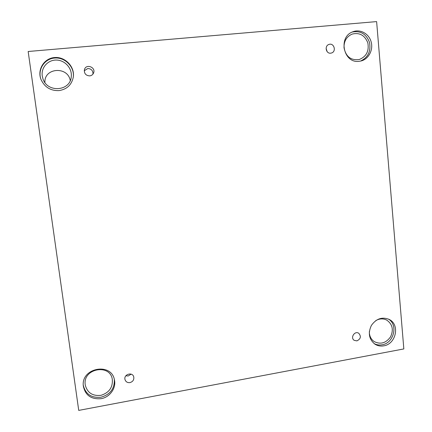 <?xml version="1.0" encoding="UTF-8"?>
<svg xmlns="http://www.w3.org/2000/svg" width="432" height="432" viewBox="0 0 432 432"><rect width="100%" height="100%" fill="white"/><g stroke="black" fill="none" stroke-linecap="round" stroke-linejoin="round"><path stroke-width="0.65" d="M376.623 21.6L28.166 51.494L78.727 410.4L403.834 348.932L376.623 21.6M131.128 374.155L128.18 375.986L125.858 375.797M129.962 382.606C127.451 382.865 125.798 381.861 125.005 379.588C123.455 374.355 132.435 371.574 133.742 376.866C134.19 379.777 132.932 381.688 129.962 382.606M44.923 82.528C43.967 67.721 67.77 65.966 70.259 80.514M356.886 340.886L354.181 340.33C350.05 337.743 354.812 330.453 358.776 333.288C361.373 336.447 360.742 338.98 356.886 340.886M330.669 53.179C325.982 53.865 324.329 45.889 328.871 44.469C333.925 42.395 336.739 51.494 331.522 53.001L330.669 53.179M89.699 75.892C85.828 75.595 84.067 73.532 84.418 69.698C85.941 63.358 96.206 67.235 93.517 73.111C92.767 74.731 91.498 75.659 89.699 75.892M383.746 345.843C380.516 346.41 377.563 345.838 374.884 344.142C368.971 339.282 367.816 333.034 371.412 325.393C376.326 318.551 382.304 316.591 389.34 319.513C400.156 324.751 396.009 344.164 383.746 345.843M101.104 398.682C91.066 399.514 85.131 395.221 83.29 385.803C81.157 367.654 111.672 362.178 114.453 379.998C116.348 388.114 109.841 397.235 101.104 398.682M58.995 90.607C50.571 90.882 44.566 87.151 40.975 79.418C37.017 69.552 44.204 58.147 54.734 57.526C65.232 56.646 74.812 66.706 73.337 76.874C71.798 84.737 67.019 89.311 58.995 90.607M359.116 61.312C343.44 63.704 337.748 36.715 353.009 31.73C360.315 28.879 368.966 33.745 371.142 41.818C373.448 49.858 368.739 58.952 361.249 60.923L359.116 61.312M344.029 47.812C343.84 41.207 346.534 36.639 352.112 34.101C359.581 32.314 364.819 35.246 367.837 42.898C369.236 51.041 366.39 56.581 359.294 59.508C350.995 60.642 345.908 56.743 344.029 47.812M360.445 61.112C368.075 57.526 371.093 51.273 369.49 42.358C366.255 33.939 360.499 30.505 352.231 32.054M42.239 75.875C40.991 67.538 48.033 59.751 56.5 60.059C64.962 60.199 72.182 68.272 71.285 76.475C70.6 91.249 47.288 93.215 42.925 78.694L42.239 75.875M73.31 77.069C74.644 67.009 65.156 57.154 54.799 58.028C44.404 58.639 37.26 69.827 41.045 79.601M85.239 384.966L85.163 384.286C83.165 368.399 109.96 363.577 112.293 379.242C112.957 387.304 109.21 392.661 101.056 395.318C92.572 396.247 87.302 392.796 85.239 384.966M83.252 385.112C85.385 394.06 91.265 398.104 100.899 397.24C110.295 394.535 114.761 388.562 114.302 379.334M375.759 320.63C379.555 318.481 383.26 318.33 386.872 320.182C392.542 324.308 393.763 329.87 390.539 336.874C386.008 343.094 380.592 344.677 374.285 341.626C371.423 339.682 369.792 336.874 369.387 333.196L369.349 331.538M374.101 343.58C376.585 344.893 379.253 345.298 382.104 344.79C393.838 343.175 398.385 324.934 388.487 319.086M84.256 70.778L87.766 68.51C91.271 68.715 93.01 70.562 92.983 74.05M326.106 48.335L327.137 51.646"/></g></svg>
